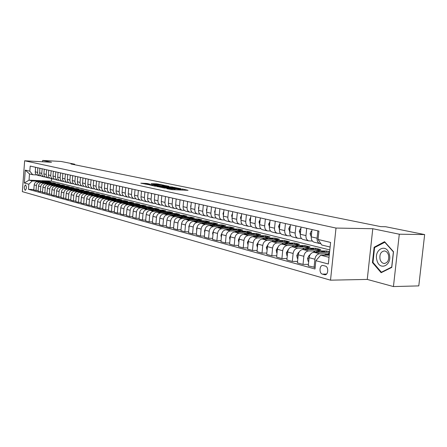 <?xml version="1.0" encoding="UTF-8"?>
<svg xmlns="http://www.w3.org/2000/svg" width="447" height="447" viewBox="0 0 447 447"><rect width="100%" height="100%" fill="white"/><g stroke="black" fill="none" stroke-linecap="round" stroke-linejoin="round"><path stroke-width="0.67" d="M166.887 188.695L172.168 189.657L188.081 190.321L182.488 189.025L179.688 189.321L174.369 188.679M25.144 190.316L25.239 190.333C26.658 188.757 26.759 186.963 25.54 184.957L25.451 184.941C24.032 186.511 23.931 188.304 25.144 190.316M147.029 183.488L140.822 183.181L148.259 184.617L164.25 185.27L156.718 183.84L151.052 183.639L160.428 185.036L150.214 184.583L146.197 184.091L149.695 184.058L147.029 183.488L146.985 183.996M166.904 188.489L174.352 188.919M51.539 162.272L42.661 160.434L61.094 161.468L74.688 164.2L70.961 163.999L380.755 226.635L385.666 226.735L424.65 234.574L399.294 234.211L372.781 228.73L336.01 228.059L24.646 160.78L51.539 162.272M157.204 186.5L164.552 188.053L180.811 188.69L172.877 187.181L157.193 186.645M154.885 186.159L149.147 184.801L164.686 185.488L168.843 186.22L162.082 185.974L163.501 186.41L172.531 186.975L154.885 186.159M325.327 266.071L322.879 265.457C319.409 265.026 318.929 273.374 322.382 274.123L324.852 274.776C328.349 275.218 328.813 266.781 325.327 266.071M336.01 228.059L330.517 280.174L22.35 191.651L24.646 160.78M330.115 247.04L321.751 245.001L318.057 239.458L318.929 231.093L30.2 166.072L29.815 171.195L32.709 174.727L29.502 173.95L29.038 180.147L32.24 180.968L40.314 181.32M318.057 239.458L330.601 242.43L328.333 264.009L315.856 260.685L320.689 255.17L329.266 255.153M33.838 189.522L28.457 189.316L314.995 268.999L315.856 260.685M28.457 189.316L28.843 184.214L24.334 183.013L25.295 170.123L29.815 171.195M372.781 228.73L367.255 279.42L393.444 286.566L399.294 234.211M393.444 286.566L418.789 285.896L424.65 234.574M42.661 160.434L42.56 161.775M367.255 279.42L330.517 280.174M74.643 164.742L74.688 164.2M320.689 255.17L329.037 257.321M51.561 178.694L51.377 181.124L329.813 249.923M51.377 181.124L29.038 180.147L24.334 183.013M45.382 181.538L48.941 181.694L48.907 182.125M38.146 190.701L33.799 190.009L34.184 184.89C34.531 182.845 35.665 181.761 37.582 181.638L51.042 182.22L48.941 181.694M36.034 190.623L36.419 185.483C36.766 183.426 37.906 182.337 39.833 182.214L44.65 182.421M49.751 182.639L53.338 182.789L53.299 183.231M42.543 191.908L38.112 191.199L38.503 186.03C38.85 183.968 39.995 182.873 41.929 182.75L55.473 183.326L53.338 182.789M40.386 191.824L40.778 186.634C41.13 184.561 42.275 183.46 44.214 183.337L49.075 183.538M54.199 183.756L57.814 183.907L57.775 184.36M47.024 193.132L42.504 192.411L42.901 187.198C43.253 185.114 44.404 184.008 46.354 183.879L59.993 184.455L57.814 183.907M44.823 193.054L45.225 187.813C45.577 185.717 46.734 184.605 48.684 184.477L53.579 184.684M58.736 184.896L62.373 185.047L62.34 185.511M51.589 194.384L46.985 193.652L47.388 188.383C47.745 186.282 48.902 185.164 50.863 185.036L64.597 185.6L62.373 185.047M49.349 194.305L49.751 189.014C50.114 186.896 51.276 185.773 53.243 185.645L58.171 185.846M63.362 186.058L67.028 186.209L66.989 186.678M56.249 195.657L53.958 195.579L51.55 194.909L51.958 189.595C52.321 187.472 53.489 186.343 55.462 186.209L69.291 186.773L67.028 186.209M53.958 195.579L54.372 190.238C54.735 188.098 55.909 186.963 57.892 186.829L62.859 187.03M68.073 187.243L71.766 187.394L71.727 187.874M60.999 196.959L58.663 196.876L56.205 196.199L56.624 190.83C56.987 188.684 58.166 187.544 60.155 187.41L74.073 187.969L71.766 187.394M58.663 196.876L59.088 191.484C59.451 189.327 60.636 188.181 62.63 188.042L67.637 188.243M72.878 188.45L76.605 188.6L76.566 189.092M65.849 198.284L63.463 198.205L60.96 197.513L61.379 192.093C61.747 189.925 62.938 188.768 64.938 188.634L78.957 189.187L76.605 188.6M63.463 198.205L63.893 192.758C64.262 190.578 65.452 189.416 67.463 189.277L72.509 189.478M77.778 189.684L81.533 189.83L81.494 190.333M70.794 199.636L68.363 199.558L65.804 198.848L66.234 193.378C66.609 191.187 67.804 190.02 69.816 189.88L83.935 190.428L81.533 189.83M68.363 199.558L68.799 194.054C69.173 191.852 70.375 190.685 72.397 190.539L77.482 190.735M82.773 190.942L86.562 191.087L86.522 191.601M75.845 201.016L73.358 200.938L70.749 200.217L71.185 194.685C71.565 192.478 72.772 191.299 74.8 191.154L89.014 191.696L86.562 191.087M73.358 200.938L73.8 195.378C74.185 193.154 75.392 191.975 77.432 191.824L82.555 192.02M87.875 192.221L91.696 192.366L91.652 192.897M80.996 202.43L78.465 202.351L75.794 201.614L76.241 196.026C76.621 193.791 77.839 192.601 79.884 192.456L94.2 192.992L91.696 192.366M78.465 202.351L78.912 196.73C79.298 194.484 80.516 193.288 82.566 193.143L87.735 193.333M93.082 193.529L96.938 193.674L96.893 194.216M86.26 203.866L83.673 203.787L80.952 203.039L81.404 197.39C81.79 195.138 83.013 193.931 85.07 193.78L99.491 194.311L96.938 193.674M83.673 203.787L84.125 198.116C84.517 195.847 85.746 194.635 87.813 194.484L93.021 194.674M98.401 194.87L102.285 195.009L102.24 195.562M91.635 205.335L88.992 205.257L86.21 204.491L86.673 198.786C87.064 196.507 88.294 195.289 90.372 195.138L104.889 195.657L102.285 195.009M88.992 205.257L89.456 199.524C89.847 197.233 91.087 196.01 93.172 195.853L98.418 196.037M103.838 196.233L107.744 196.373L107.693 196.937M97.128 206.838L94.423 206.76L91.585 205.972L92.054 200.211C92.451 197.909 93.691 196.674 95.781 196.518L110.403 197.038L107.744 196.373M94.423 206.76L94.898 200.966C95.295 198.647 96.546 197.412 98.642 197.25L103.933 197.434M109.386 197.624L113.32 197.764L113.27 198.345M102.737 208.369L99.977 208.291L97.072 207.492L97.552 201.67C97.949 199.34 99.206 198.094 101.307 197.932L116.036 198.44L113.32 197.764M99.977 208.291L100.458 202.435C100.86 200.094 102.117 198.842 104.229 198.68L109.565 198.859M115.052 199.049L119.014 199.183L118.963 199.781M108.47 209.939L105.648 209.861L102.681 209.04L103.168 203.156C103.575 200.798 104.838 199.541 106.956 199.379L121.791 199.876L119.014 199.183M105.648 209.861L106.135 203.944C106.548 201.575 107.816 200.306 109.945 200.139L115.32 200.317M120.841 200.502L124.83 200.636L124.78 201.251M114.331 211.537L111.448 211.465L108.414 210.626L108.906 204.676C109.319 202.295 110.593 201.021 112.728 200.854L127.669 201.346L124.83 200.636M111.448 211.465L111.946 205.48C112.359 203.083 113.639 201.804 115.784 201.631L121.204 201.809M126.758 201.988L130.775 202.122L130.72 202.748M120.327 213.174L117.371 213.102L114.276 212.247L114.778 206.229C115.192 203.821 116.477 202.536 118.628 202.362L133.675 202.843L130.775 202.122M117.371 213.102L117.879 207.05C118.299 204.631 119.589 203.335 121.752 203.161L127.216 203.335M132.804 203.508L136.855 203.636L136.799 204.285M126.456 214.851L123.433 214.778L120.265 213.901L120.779 207.816C121.198 205.385 122.495 204.078 124.663 203.905L139.816 204.374L136.855 203.636M123.433 214.778L123.953 208.66C124.378 206.212 125.68 204.899 127.853 204.72L133.368 204.888M138.995 205.061L143.062 205.19L143.006 205.849M132.731 216.56L129.636 216.488L126.395 215.594L126.914 209.442C127.345 206.983 128.647 205.659 130.831 205.48L146.096 205.944L143.062 205.19M129.636 216.488L130.161 210.302C130.591 207.827 131.904 206.497 134.094 206.318L139.654 206.48M145.32 206.654L149.421 206.771L149.359 207.453M139.146 218.315L135.983 218.242L132.664 217.326L133.195 211.107C133.625 208.615 134.944 207.279 137.145 207.095L152.522 207.548L149.421 206.771M135.983 218.242L136.519 211.984C136.95 209.481 138.274 208.134 140.487 207.95L146.091 208.112M151.796 208.274L155.919 208.397L155.858 209.095M145.716 220.108L142.476 220.036L139.078 219.097L139.62 212.806C140.056 210.291 141.386 208.933 143.604 208.749L159.087 209.185L155.919 208.397M142.476 220.036L143.018 213.711C143.459 211.174 144.794 209.811 147.024 209.621L152.673 209.777M158.422 209.939L162.568 210.056L162.501 210.777M152.438 221.941L149.119 221.874L145.644 220.913L146.197 214.549C146.638 212.001 147.979 210.632 150.214 210.436L165.815 210.867L162.568 210.056M149.119 221.874L149.678 215.471C150.125 212.906 151.472 211.526 153.712 211.33L159.417 211.487M165.206 211.643L169.374 211.755L169.307 212.493M159.328 223.818L155.925 223.757L152.366 222.774L152.93 216.331C153.382 213.755 154.729 212.364 156.981 212.169L172.693 212.582L169.374 211.755M155.925 223.757L156.495 217.276C156.947 214.683 158.305 213.286 160.562 213.085L166.318 213.23M172.145 213.381L176.336 213.493L176.269 214.253M166.385 225.741L162.898 225.679L159.249 224.673L159.825 218.158C160.283 215.549 161.646 214.141 163.915 213.94L179.739 214.342L176.336 213.493M162.898 225.679L163.479 219.125C163.937 216.499 165.306 215.085 167.58 214.878L173.386 215.024M179.253 215.169L183.471 215.275L183.399 216.057M173.615 227.713L170.039 227.657L166.306 226.623L166.887 220.03C167.351 217.387 168.726 215.962 171.011 215.756L186.958 216.141L183.471 215.275M170.039 227.657L170.631 221.019C171.1 218.365 172.481 216.929 174.771 216.717L180.627 216.856M186.533 216.996L190.78 217.097L190.707 217.901M181.024 229.736L177.364 229.68L173.531 228.618L174.129 221.947C174.598 219.27 175.984 217.829 178.286 217.616L194.35 217.985L190.78 217.097M177.364 229.68L177.967 222.964C178.437 220.27 179.828 218.818 182.141 218.6L188.047 218.734M193.992 218.868L198.267 218.963L198.189 219.795M188.623 231.803L184.868 231.753L180.94 230.669L181.549 223.913C182.024 221.204 183.426 219.74 185.745 219.522L201.927 219.879L198.267 218.963M184.868 231.753L185.483 224.953C185.963 222.226 187.366 220.757 189.696 220.533L195.652 220.662M201.636 220.79L205.938 220.879L205.86 221.734M196.417 233.926L192.562 233.882L188.539 232.764L189.159 225.925C189.64 223.187 191.053 221.701 193.389 221.477L209.688 221.818L205.938 220.879M192.562 233.882L193.193 226.992C193.68 224.238 195.099 222.74 197.445 222.511L203.452 222.634M209.47 222.757L213.806 222.846L213.722 223.729M204.419 236.105L200.457 236.061L196.328 234.921L196.965 227.992C197.457 225.215 198.876 223.712 201.234 223.483L217.65 223.802L213.806 222.846M200.457 236.061L201.1 229.087C201.597 226.294 203.027 224.78 205.391 224.545L211.453 224.662M217.505 224.774L221.874 224.858L221.785 225.769M212.627 238.34L208.559 238.301L204.324 237.128L204.972 230.11C205.469 227.299 206.905 225.78 209.28 225.539L225.819 225.841L221.874 224.858M208.559 238.301L209.218 231.239C209.721 228.406 211.163 226.869 213.543 226.629L219.661 226.741M225.746 226.847L230.149 226.925L230.06 227.864M221.053 240.631L216.879 240.598L212.526 239.396L213.191 232.289C213.694 229.44 215.147 227.897 217.538 227.652L234.194 227.931L230.149 226.925M216.879 240.598L217.549 233.446C218.058 230.574 219.516 229.02 221.919 228.769L228.087 228.87M234.2 228.97L238.642 229.043L238.547 230.015M229.708 242.989L225.422 242.961L220.952 241.721L221.628 234.524C222.142 231.635 223.606 230.071 226.014 229.819L242.794 230.082L238.642 229.043M225.422 242.961L226.104 235.709C226.623 232.803 228.093 231.222 230.512 230.97L236.737 231.06M242.883 231.155L247.359 231.216L247.258 232.222M238.603 245.403L234.194 245.381L229.602 244.112L230.294 236.821C230.814 233.893 232.289 232.3 234.72 232.043L251.622 232.284L247.359 231.216M234.194 245.381L234.898 238.039C235.424 235.088 236.904 233.49 239.341 233.228L245.626 233.312M251.79 233.39L256.31 233.451L256.209 234.491M247.744 247.889L243.213 247.873L238.491 246.571L239.201 239.179C239.732 236.212 241.218 234.597 243.665 234.334L260.69 234.546L256.31 233.451M243.213 247.873L243.928 240.43C244.464 237.441 245.956 235.815 248.415 235.547L254.756 235.619M260.936 235.692L265.507 235.748L265.401 236.821M257.142 250.443L252.477 250.437L247.627 249.096L248.353 241.598C248.89 238.592 250.393 236.955 252.862 236.681L270.01 236.871L265.507 235.748M252.477 250.437L253.214 242.889C253.756 239.86 255.265 238.206 257.74 237.933L264.143 237.994M270.334 238.061L274.955 238.106L274.844 239.218M266.814 253.069L262.009 253.069L257.019 251.689L257.763 244.09C258.31 241.045 259.83 239.38 262.311 239.1L279.587 239.262L274.955 238.106M262.009 253.069L262.763 245.414C263.317 242.347 264.842 240.67 267.334 240.385L273.793 240.441M280.001 240.492L284.672 240.531L284.555 241.682M276.76 255.768L271.821 255.779L266.686 254.36L267.446 246.655C268.004 243.565 269.53 241.877 272.033 241.587L289.433 241.721L284.672 240.531M271.821 255.779L272.592 248.018C273.151 244.906 274.687 243.202 277.201 242.905L283.722 242.95M289.969 242.995L294.662 243.028L294.539 244.218M287.002 258.55L281.912 258.573L276.626 257.109L277.408 249.292C277.973 246.157 279.515 244.442 282.04 244.146L299.563 244.246L294.662 243.028M281.912 258.573L282.705 250.694C283.275 247.537 284.823 245.805 287.36 245.504L293.936 245.537M300.228 245.571L304.943 245.593L304.815 246.828M297.551 261.411L292.304 261.445L286.862 259.936L287.667 252.007C288.237 248.828 289.796 247.085 292.338 246.778L309.983 246.85L304.943 245.593M292.304 261.445L293.12 253.455C293.696 250.247 295.266 248.487 297.814 248.18L304.457 248.197M310.939 248.269L315.521 248.23L315.392 249.515M308.424 264.356L303.016 264.4L297.406 262.853L298.227 254.807C298.814 251.577 300.384 249.806 302.943 249.487L320.711 249.527L315.521 248.23M303.016 264.4L303.848 256.293C304.435 253.041 306.016 251.253 308.586 250.929L315.291 250.94M321.661 250.946L326.416 250.951L326.276 252.287M329.623 251.75L326.416 250.951M315.157 267.44L308.268 265.853L309.112 257.69C309.704 254.41 311.291 252.611 313.872 252.281L329.568 252.287M314.051 267.451L314.9 259.221C315.504 255.919 317.096 254.103 319.689 253.767L326.455 253.762M320.89 243.71L319.812 243.565C317.851 242.76 316.94 240.978 317.079 238.217L317.845 230.848M312.358 241.039L308.693 240.877C306.743 240.078 305.832 238.318 305.966 235.597L306.715 228.344M301.446 238.435L297.898 238.268C295.964 237.474 295.059 235.742 295.188 233.06L295.914 225.908M290.852 235.904L287.427 235.731C285.499 234.949 284.599 233.239 284.722 230.596L285.432 223.55M280.571 233.446L277.252 233.273C275.341 232.496 274.441 230.808 274.559 228.205L275.251 221.259M270.58 231.06L267.367 230.881C265.468 230.116 264.574 228.451 264.685 225.88L265.362 219.03M260.869 228.735L257.763 228.557C255.874 227.802 254.986 226.154 255.092 223.623L255.751 216.868M251.432 226.478L248.42 226.299C246.543 225.551 245.66 223.925 245.761 221.421L246.403 214.761M242.257 224.282L239.329 224.103C237.469 223.36 236.592 221.751 236.686 219.287L237.318 212.716M233.323 222.142L230.49 221.963C228.64 221.226 227.763 219.639 227.858 217.208L228.473 210.721M224.634 220.064L221.88 219.885C220.047 219.153 219.175 217.588 219.265 215.186L219.863 208.783M216.169 218.035L213.498 217.857C211.677 217.13 210.811 215.583 210.895 213.213L211.481 206.9M207.928 216.063L205.335 215.879C203.525 215.163 202.659 213.632 202.742 211.297L203.318 205.056M199.898 214.135L197.373 213.957C195.579 213.247 194.719 211.733 194.797 209.425L195.361 203.268M192.07 212.258L189.617 212.079C187.835 211.375 186.98 209.883 187.053 207.604L187.606 201.519M184.438 210.431L182.052 210.252C180.281 209.554 179.431 208.078 179.504 205.827L180.046 199.815M176.995 208.648L174.676 208.47C172.916 207.777 172.073 206.318 172.14 204.089L172.671 198.155M169.737 206.905L167.48 206.726C165.731 206.039 164.893 204.597 164.954 202.396L165.474 196.535M162.652 205.207L160.451 205.028C158.719 204.346 157.88 202.921 157.942 200.748L158.45 194.953M155.735 203.541L153.589 203.368C151.868 202.698 151.036 201.284 151.097 199.138L151.594 193.411M148.98 201.921L146.89 201.748C145.18 201.083 144.359 199.686 144.415 197.563L144.901 191.903M142.381 200.34L140.347 200.167C138.648 199.507 137.827 198.122 137.883 196.026L138.363 190.433M135.938 198.792L133.955 198.619C132.267 197.965 131.452 196.596 131.502 194.523L131.977 188.992M129.641 197.278L127.708 197.11C126.032 196.457 125.221 195.11 125.272 193.054L125.73 187.584M123.484 195.803L121.595 195.63C119.936 194.987 119.125 193.652 119.176 191.618L119.628 186.209M117.466 194.356L115.622 194.188C113.968 193.545 113.169 192.227 113.214 190.215L113.661 184.868M111.577 192.942L109.778 192.774C108.14 192.143 107.341 190.83 107.386 188.841L107.822 183.555M105.816 191.556L104.062 191.389C102.43 190.763 101.642 189.467 101.681 187.5L102.112 182.264M100.184 190.204L98.469 190.036C96.848 189.416 96.06 188.131 96.099 186.187L96.524 181.007M94.669 188.874L92.993 188.712C91.384 188.098 90.601 186.824 90.64 184.902L91.054 179.778M89.271 187.578L87.629 187.416C86.036 186.807 85.254 185.544 85.293 183.644L85.701 178.571M83.98 186.31L82.382 186.148C80.795 185.539 80.019 184.293 80.058 182.41L80.454 177.392M78.806 185.064L77.236 184.907C75.666 184.304 74.895 183.069 74.928 181.203L75.32 176.235M73.733 183.846L72.202 183.689C70.637 183.091 69.872 181.868 69.905 180.018L70.291 175.101M68.765 182.65L67.262 182.493C65.715 181.901 64.949 180.689 64.983 178.861L65.363 173.989M63.893 181.476L62.424 181.326C60.887 180.733 60.127 179.532 60.155 177.722L60.535 172.905M59.121 180.331L57.685 180.175C56.154 179.593 55.4 178.403 55.428 176.61L55.797 171.838M54.445 179.202L53.037 179.051C51.511 178.47 50.768 177.297 50.79 175.52L51.154 170.793M49.857 178.102L48.472 177.951C46.963 177.375 46.22 176.207 46.248 174.447L46.605 169.765M45.354 177.018L44.002 176.867C42.504 176.297 41.761 175.14 41.789 173.397L42.141 168.759M40.94 175.956L39.057 175.576L37.649 173.961L37.76 167.776M36.609 174.911L32.709 174.727M314.381 242.252L313.984 242.157C312.034 241.352 311.123 239.586 311.257 236.843L312.012 229.534M303.429 239.603L303.038 239.508C301.094 238.715 300.188 236.971 300.323 234.273L301.054 227.07M292.802 237.033L292.416 236.938C290.483 236.156 289.583 234.429 289.706 231.769L290.421 224.673M282.482 234.535L282.096 234.446C280.18 233.669 279.28 231.965 279.403 229.345L280.101 222.349M272.458 232.116L272.078 232.021C270.172 231.25 269.278 229.574 269.39 226.987L270.072 220.092M262.719 229.758L262.339 229.669C260.445 228.903 259.556 227.249 259.662 224.696L260.327 217.896M253.248 227.467L252.868 227.378C250.99 226.623 250.102 224.986 250.208 222.472L250.856 215.767M244.04 225.243L243.66 225.148C241.793 224.4 240.911 222.785 241.011 220.304L241.648 213.688M235.077 223.075L234.703 222.986C232.848 222.243 231.971 220.645 232.066 218.197L232.686 211.671M226.355 220.963L225.986 220.874C224.143 220.142 223.271 218.566 223.36 216.152L223.969 209.71M217.862 218.913L217.493 218.823C215.666 218.097 214.795 216.538 214.884 214.152L215.476 207.799M209.593 216.912L209.224 216.823C207.408 216.102 206.542 214.566 206.626 212.208L207.207 205.933M201.53 214.962L201.167 214.873C199.368 214.158 198.507 212.643 198.585 210.319L199.155 204.123M193.674 213.063L193.316 212.973C191.528 212.269 190.668 210.766 190.746 208.47L191.305 202.351M186.019 211.213L185.661 211.124C183.885 210.425 183.03 208.939 183.108 206.67L183.65 200.63M178.549 209.403L178.197 209.319C176.431 208.626 175.582 207.157 175.654 204.916L176.185 198.949M171.262 207.643L170.91 207.559C169.156 206.866 168.318 205.419 168.385 203.206L168.905 197.311M164.15 205.922L163.803 205.838C162.06 205.156 161.222 203.72 161.289 201.536L161.803 195.708M157.21 204.245L156.863 204.162C155.137 203.486 154.304 202.066 154.366 199.904L154.869 194.149M150.432 202.603L150.086 202.525C148.37 201.854 147.544 200.446 147.605 198.312L148.097 192.623M143.811 201.005L143.47 200.921C141.766 200.256 140.945 198.87 141.001 196.758L141.481 191.132M137.346 199.44L137.005 199.356C135.312 198.697 134.497 197.328 134.547 195.238L135.022 189.679M131.021 197.909L130.686 197.831C129.01 197.177 128.194 195.82 128.244 193.752L128.708 188.26M124.847 196.417L124.512 196.339C122.841 195.691 122.031 194.344 122.081 192.305L122.539 186.868M118.807 194.959L118.472 194.875C116.818 194.233 116.013 192.903 116.058 190.886L116.505 185.511M112.895 193.529L112.566 193.45C110.923 192.813 110.124 191.495 110.169 189.5L110.61 184.181M107.118 192.132L106.788 192.054C105.157 191.422 104.358 190.115 104.402 188.142L104.838 182.879M101.463 190.763L101.139 190.685C99.513 190.059 98.726 188.768 98.765 186.812L99.189 181.611M95.926 189.422L95.602 189.344C93.993 188.723 93.205 187.449 93.244 185.516L93.663 180.364M90.512 188.114L90.188 188.036C88.59 187.422 87.808 186.159 87.847 184.242L88.255 179.146M85.204 186.829L84.885 186.757C83.298 186.142 82.522 184.89 82.555 182.996L82.958 177.956M80.007 185.578L79.695 185.499C78.113 184.89 77.342 183.656 77.376 181.778L77.772 176.788M74.917 184.343L74.604 184.27C73.04 183.667 72.269 182.437 72.302 180.582L72.693 175.643M69.933 183.136L69.62 183.063C68.061 182.465 67.301 181.253 67.329 179.415L67.715 174.52M65.044 181.957L64.737 181.884C63.189 181.292 62.429 180.085 62.463 178.264L62.837 173.425M60.256 180.8L59.948 180.722C58.412 180.135 57.657 178.945 57.685 177.141L58.06 172.346M55.562 179.66L55.255 179.588C53.729 179.007 52.981 177.822 53.009 176.04L53.372 171.29M50.958 178.549L50.651 178.476C49.136 177.9 48.393 176.727 48.416 174.961L48.779 170.257M46.438 177.459L46.136 177.386C44.633 176.811 43.89 175.649 43.918 173.9L44.27 169.24M42.007 176.386L40.643 175.732L39.638 174.157L39.85 168.245M37.665 175.336L36.308 174.688L35.302 173.123L35.514 167.267M32.24 180.968L28.843 184.214M25.295 170.123L29.502 173.95M384.56 241.682L374.117 247.252L372.44 262.579L381.135 272.704L391.768 267.407L393.516 251.711L384.56 241.682M373.1 262.573L372.44 262.579M375.156 247.252L374.117 247.252M182.493 190.087L182.499 189.344M178.61 188.651L173.548 187.829L164.105 187.427L162.524 187.774M163.758 187.991L178.621 188.522M162.552 187.533L163.775 187.829M155.506 185.684L154.204 185.773L158.294 186.27L162.417 186.399L155.506 185.684M324.338 255.164L329.484 253.069M328.109 255.159L329.338 254.449M329.417 253.74L326.628 255.159M319.275 252.287L324.449 251.65L325.813 252.287M308.721 261.478L308.134 261.316L307.536 258.405L309.084 255.505L310.123 254.701M313.129 252.365L313.705 251.918C315.783 250.37 317.884 249.907 320.013 250.532L320.968 250.773M316.895 252.281L320.253 250.985L323.729 251.465M321.862 251.013L321.695 250.957C319.594 250.337 317.515 250.778 315.459 252.281M308.324 249.499L313.459 248.89L314.805 249.515M297.847 258.539L297.356 258.405L296.774 255.539L298.305 252.684L299.099 252.074M302.401 249.532L302.887 249.158C304.949 247.632 307.033 247.185 309.151 247.806L310.062 248.035M306.011 249.499L309.341 248.23L312.738 248.705M310.782 248.214C308.709 247.604 306.653 248.029 304.619 249.493M297.696 246.8L302.787 246.208L304.122 246.828M287.292 255.69L286.89 255.578L286.326 252.756L288.421 249.504M291.969 246.794L292.388 246.481C294.428 244.978 296.501 244.537 298.602 245.157L299.473 245.375M295.45 246.789L298.741 245.559L302.071 246.029M300.328 245.604L297.126 245.403L294.092 246.783M311.822 231.373L311.229 231.239L310.073 233.731L311.257 236.871M311.838 231.25L311.229 231.239M300.87 228.881L300.373 228.769L299.25 231.222L300.328 234.222M300.881 228.775L300.373 228.769M290.243 226.456L289.835 226.366L288.745 228.791L289.717 231.658M290.254 226.372L289.835 226.366M287.371 244.174L292.422 243.604L293.746 244.213M277.045 252.918L276.727 252.834L276.185 250.057L278.068 246.99M281.828 244.151L282.186 243.878C284.214 242.403 286.27 241.972 288.36 242.581L289.187 242.794M285.186 244.163L288.444 242.967L291.712 243.425M290.03 243.012L286.868 242.81L283.873 244.157M279.923 224.109L279.604 224.036L278.542 226.428L279.42 229.171M279.928 224.042L279.604 224.036M376.95 260.361C379.626 271.547 392.639 265.082 389.242 254.019C386.359 242.766 373.597 249.594 376.95 260.361M380.073 259.366C380.866 261.869 382.235 263.244 384.191 263.484C387.789 262.83 389.225 260.014 388.499 255.03C387.694 252.538 386.325 251.169 384.386 250.94C380.788 251.6 379.352 254.41 380.073 259.366M384.711 242.168L393.388 251.885L391.695 267.082L381.392 272.217L372.966 262.411L374.592 247.56L384.996 242.168M382.129 272.206L381.392 272.217M277.341 241.626L282.353 241.073L283.666 241.676M267.094 250.231L266.328 247.431L268.027 244.537M271.955 241.587L272.279 241.346C274.285 239.894 276.324 239.475 278.403 240.084L279.196 240.279M275.218 241.609L278.442 240.447L281.644 240.899M280.018 240.497L276.9 240.296L273.938 241.598M267.591 239.151L272.558 238.614L273.866 239.206M257.422 247.616L256.746 244.878L258.277 242.14M262.355 239.1L265.658 237.502L269.48 237.843M265.529 239.128L268.72 237.994L271.86 238.441M270.284 238.05L267.211 237.849L264.278 239.117M258.115 236.742L263.043 236.223L264.333 236.809M248.018 245.079L247.426 242.397L248.8 239.804M253.019 236.686L256.265 235.133L260.025 235.468M256.103 236.72L259.26 235.614L262.344 236.05M260.819 235.675L257.79 235.468L254.891 236.703M248.89 234.396L253.779 233.898L255.058 234.474M238.871 242.609L238.363 239.983L239.586 237.541M243.933 234.334L247.124 232.831L250.834 233.155M246.934 234.373L250.063 233.295L253.091 233.725M251.611 233.362L248.621 233.155L245.755 234.357M239.916 232.116L244.766 231.635L246.034 232.205M229.987 240.067L229.546 237.636L230.624 235.351M235.088 232.049L238.229 230.585L241.888 230.909M238.016 232.094L241.106 231.043L244.084 231.462M242.648 231.11L239.698 230.898L236.86 232.077M269.899 221.824L268.625 224.131L269.412 226.746M260.16 219.606L258.992 221.902L259.696 224.388M250.605 217.432L249.622 219.728L250.247 222.086M241.464 215.348L240.508 217.622L241.056 219.846M232.518 213.454L231.641 215.566L232.116 217.655M231.183 229.898L235.994 229.428L237.251 229.993M221.349 237.513L220.958 235.345L221.902 233.222M226.478 229.825L229.568 228.406L233.172 228.719M229.328 229.87L231.999 228.886L235.312 229.261M233.926 228.914L231.015 228.708L228.205 229.853M223.779 211.682L223.008 213.571L223.422 215.521M222.679 227.741L227.45 227.283L228.696 227.841M212.934 235.027L212.599 233.122L213.409 231.166M218.091 227.663L221.136 226.277L224.69 226.59M220.868 227.707L223.902 226.707L226.774 227.115M225.428 226.78L222.556 226.573L219.773 227.691M215.275 209.956L214.605 211.621L214.951 213.437M214.392 225.634L219.125 225.193L220.36 225.741M204.743 232.608L204.452 230.948L205.139 229.166M209.922 225.551L212.917 224.204L216.421 224.511M212.632 225.601L215.633 224.623L218.454 225.025M217.147 224.701L214.309 224.489L211.56 225.584M206.995 208.274L206.413 209.727L206.704 211.403M206.318 223.584L211.012 223.154L212.236 223.696M196.758 230.25L196.512 228.836L197.088 227.232M201.955 223.494L204.91 222.187L208.369 222.489M204.597 223.55L207.576 222.595L210.347 222.986M209.079 222.673L206.279 222.461L203.558 223.528M198.921 206.643L198.434 207.877L198.669 209.408M198.446 221.583L203.106 221.17L204.318 221.706M188.975 227.948L188.779 226.774L189.243 225.349M194.194 221.494L197.099 220.22L200.513 220.516M196.769 221.55L202.441 221.002M201.217 220.695L198.446 220.488L195.752 221.528M191.059 205.044L190.657 206.078L190.841 207.458M190.768 219.633L195.389 219.231L196.596 219.762M181.387 225.707L181.599 223.528M186.617 219.544L189.489 218.298L192.853 218.594M189.137 219.594L194.736 219.064M193.545 218.767L190.808 218.561L188.142 219.578M183.393 203.491L183.209 205.542M183.281 217.734L187.869 217.343L189.064 217.868M173.989 223.522L174.151 221.762M179.23 217.639L182.058 216.426L185.376 216.717M181.689 217.695L187.215 217.175M186.058 216.89L183.359 216.678L180.722 217.672M175.978 215.879L180.527 215.499L181.711 216.013M166.77 221.388L166.887 220.047L170.631 221.019M172.022 215.778L175.218 214.538L178.085 214.884M174.419 215.84L179.878 215.331M178.755 215.052L176.09 214.845L173.475 215.817M168.849 214.063L173.363 213.694L174.537 214.208M159.724 219.309L159.802 218.404M164.982 213.968L168.139 212.755L170.966 213.096M167.329 214.029L172.715 213.532M171.626 213.264L168.988 213.051L166.407 214.001M161.887 212.297L166.368 211.939L167.53 212.448M152.846 217.259L152.88 216.912M158.109 212.196L160.825 211.073L164.015 211.347M160.406 212.258L165.725 211.777M164.669 211.515L162.06 211.302L159.501 212.236M155.092 210.571L159.534 210.224L160.685 210.727M151.399 210.47L154.086 209.369L157.227 209.643M153.639 210.531L158.897 210.062M157.869 209.805L152.757 210.509M148.454 208.883L152.857 208.548L154.003 209.045M144.845 208.783L147.504 207.704L150.6 207.978M147.035 208.844L152.226 208.386M151.226 208.134L146.169 208.822M141.962 207.235L146.337 206.905L147.471 207.397M138.436 207.134L141.068 206.078L144.118 206.352M140.576 207.196L145.711 206.749M144.739 206.508L139.732 207.173M135.625 205.626L139.961 205.307L141.084 205.793M132.172 205.519L134.776 204.491L137.782 204.76M134.268 205.586L139.341 205.151M138.391 204.91L133.441 205.559M129.423 204.05L133.726 203.743L134.843 204.223M126.048 203.949L128.624 202.938L131.586 203.201M128.099 204.011L133.111 203.586M132.189 203.351L127.289 203.988M123.361 202.513L127.635 202.212L128.742 202.687M120.059 202.407L122.612 201.418L125.529 201.681M122.065 202.474L127.021 202.055M126.127 201.832L121.271 202.446M117.432 201.01L121.673 200.714L122.769 201.184M114.197 200.899L116.728 199.932L119.606 200.195M116.164 200.966L121.064 200.558M120.193 200.34L115.387 200.938M111.633 199.535L115.84 199.245L116.93 199.714M108.465 199.429L110.968 198.479L113.806 198.736M110.387 199.491L115.237 199.094M114.387 198.881L109.632 199.468M105.956 198.094L110.13 197.814L111.208 198.272M102.855 197.987L105.336 197.054L108.135 197.311M104.738 198.049L109.532 197.663M108.705 197.451L103.995 198.027M100.396 196.68L104.542 196.412L105.615 196.864M97.362 196.574L102.581 195.915M99.206 196.641L103.944 196.261M103.14 196.054L98.48 196.613M94.96 195.3L99.072 195.037L100.134 195.49M91.981 195.194L97.144 194.551M93.792 195.261L98.48 194.886M97.697 194.685L93.082 195.233M89.635 193.948L93.714 193.691L94.77 194.138M86.718 193.842L91.814 193.21M88.489 193.909L93.127 193.54M92.361 193.35L87.791 193.881M84.416 192.623L88.467 192.372L89.512 192.813M81.555 192.517L86.601 191.903M83.293 192.584L87.88 192.227M87.137 192.037L82.611 192.556M79.303 191.327L83.326 191.081L84.366 191.517M76.504 191.221L81.488 190.618M78.208 191.282L82.745 190.936M82.019 190.752L77.538 191.26M175.917 201.977L175.766 203.653M168.625 200.496L168.508 201.793M161.507 199.055L161.428 199.932M154.561 197.663L154.528 198.004M74.297 190.053L78.286 189.813L79.32 190.249M71.548 189.947L76.476 189.36M73.219 190.014L77.711 189.668M77.007 189.489L72.565 189.986M69.386 188.807L73.353 188.573L74.375 189.003M66.692 188.701L71.57 188.126M68.33 188.768L72.777 188.427M72.09 188.254L67.687 188.74M64.575 187.589L68.508 187.36L69.525 187.785M61.932 187.483L66.754 186.919M63.541 187.544L67.944 187.215M67.268 187.042L62.91 187.522M59.859 186.388L63.765 186.164L64.77 186.589M57.266 186.282L62.038 185.734M58.842 186.349L63.2 186.025M62.546 185.857L58.222 186.321M55.232 185.214L59.11 184.997L60.11 185.416M52.685 185.108L57.406 184.572M54.238 185.175L58.546 184.857M57.909 184.695L53.629 185.147M50.695 184.063L54.545 183.851L55.534 184.265M48.198 183.957L52.869 183.426M49.718 184.024L53.986 183.711M53.366 183.549L49.12 183.996M46.242 182.935L50.064 182.722L51.047 183.136M43.789 182.829L48.416 182.309M45.281 182.89L49.511 182.588M48.902 182.432L44.694 182.868M41.873 181.823L45.672 181.622L46.65 182.03M39.47 181.722L44.046 181.214M40.934 181.784L45.119 181.482M44.527 181.331L40.359 181.756M37.582 181.638L39.833 182.214M41.929 182.75L44.214 183.337M46.354 183.879L48.684 184.477M50.863 185.036L53.243 185.645M55.462 186.209L57.892 186.829M60.155 187.41L62.63 188.042M64.938 188.634L67.463 189.277M69.816 189.88L72.397 190.539M74.8 191.154L77.432 191.824M79.884 192.456L82.566 193.143M85.07 193.78L87.813 194.484M90.372 195.138L93.172 195.853M95.781 196.518L98.642 197.25M101.307 197.932L104.229 198.68M106.956 199.379L109.945 200.139M112.728 200.854L115.784 201.631M118.628 202.362L121.752 203.161M124.663 203.905L127.853 204.72M130.831 205.48L134.094 206.318M137.145 207.095L140.487 207.95M143.604 208.749L147.024 209.621M150.214 210.436L153.712 211.33M156.981 212.169L160.562 213.085M163.915 213.94L167.58 214.878M171.011 215.756L174.771 216.717M178.286 217.616L182.141 218.6M185.745 219.522L189.696 220.533M193.389 221.477L197.445 222.511M201.234 223.483L205.391 224.545M209.28 225.539L213.543 226.629M217.538 227.652L221.919 228.769M226.014 229.819L230.512 230.97M234.72 232.043L239.341 233.228M243.665 234.334L248.415 235.547M252.862 236.681L257.74 237.933M262.311 239.1L267.334 240.385M272.033 241.587L277.201 242.905M282.04 244.146L287.36 245.504M292.338 246.778L297.814 248.18M302.943 249.487L308.586 250.929M313.872 252.281L319.689 253.767M311.257 236.843L317.079 238.217M309.112 257.69L314.9 259.221M298.227 254.807L303.848 256.293M300.323 234.273L305.966 235.597M287.667 252.007L293.12 253.455M289.706 231.769L295.188 233.06M277.408 249.292L282.705 250.694M279.403 229.345L284.722 230.596M267.446 246.655L272.592 248.018M269.39 226.987L274.559 228.205M257.763 244.09L262.763 245.414M259.662 224.696L264.685 225.88M248.353 241.598L253.214 242.889M250.208 222.472L255.092 223.623M239.201 239.179L243.928 240.43M241.011 220.304L245.761 221.421M230.294 236.821L234.898 238.039M232.066 218.197L236.686 219.287M221.628 234.524L226.104 235.709M223.36 216.152L227.858 217.208M213.191 232.289L217.549 233.446M214.884 214.152L219.265 215.186M204.972 230.11L209.218 231.239M206.626 212.208L210.895 213.213M196.965 227.992L201.1 229.087M198.585 210.319L202.742 211.297M189.159 225.925L193.193 226.992M190.746 208.47L194.797 209.425M181.549 223.913L185.483 224.953M183.108 206.67L187.053 207.604M174.129 221.947L177.967 222.964M175.654 204.916L179.504 205.827M168.385 203.206L172.14 204.089M159.825 218.158L163.479 219.125M161.289 201.536L164.954 202.396M152.93 216.331L156.495 217.276M154.366 199.904L157.942 200.748M146.197 214.549L149.678 215.471M147.605 198.312L151.097 199.138M139.62 212.806L143.018 213.711M141.001 196.758L144.415 197.563M133.195 211.107L136.519 211.984M134.547 195.238L137.883 196.026M126.914 209.442L130.161 210.302M128.244 193.752L131.502 194.523M120.779 207.816L123.953 208.66M122.081 192.305L125.272 193.054M114.778 206.229L117.879 207.05M116.058 190.886L119.176 191.618M108.906 204.676L111.946 205.48M110.169 189.5L113.214 190.215M103.168 203.156L106.135 203.944M104.402 188.142L107.386 188.841M97.552 201.67L100.458 202.435M98.765 186.812L101.681 187.5M92.054 200.211L94.898 200.966M93.244 185.516L96.099 186.187M86.673 198.786L89.456 199.524M87.847 184.242L90.64 184.902M81.404 197.39L84.125 198.116M82.555 182.996L85.293 183.644M76.241 196.026L78.912 196.73M77.376 181.778L80.058 182.41M71.185 194.685L73.8 195.378M72.302 180.582L74.928 181.203M66.234 193.378L68.799 194.054M67.329 179.415L69.905 180.018M61.379 192.093L63.893 192.758M62.463 178.264L64.983 178.861M56.624 190.83L59.088 191.484M57.685 177.141L60.155 177.722M51.958 189.595L54.372 190.238M53.009 176.04L55.428 176.61M47.388 188.383L49.751 189.014M48.416 174.961L50.79 175.52M42.901 187.198L45.225 187.813M43.918 173.9L46.248 174.447M38.503 186.03L40.778 186.634M39.504 172.86L41.789 173.397M34.184 184.89L36.419 185.483M35.168 171.838L37.414 172.369M325.567 274.681L324.421 274.704M326.556 274.056L322.382 274.123M171.436 189.606L171.492 188.975M172.76 189.684L172.816 189.031M175.034 189.779L175.118 188.835M179.627 189.969L179.688 189.321M180.946 190.025L181.001 189.377M172.821 187.796L172.877 187.181M174.224 187.869L174.274 187.327M164.636 186.086L164.686 185.488M166.016 186.148L166.06 185.634M156.668 184.421L156.718 183.84M158.026 184.482L158.07 183.985M145.593 184.198L145.666 183.343M324.846 254.768L326.399 255.159M307.547 258.478L308.989 258.863M313.705 251.918L315.124 252.281M309.084 255.505L309.631 255.65M296.786 255.611L298.11 255.963M302.887 249.158L304.189 249.493M298.305 252.684L298.741 252.801M286.343 252.829L287.55 253.153M292.388 246.481L293.573 246.783M287.846 249.946L288.17 250.029M311.553 234.005L310.101 233.664M300.607 231.468L299.278 231.16M289.986 229.009L288.773 228.73M276.196 250.124L277.296 250.421M282.186 243.878L283.264 244.151M279.671 226.623L278.565 226.366M266.339 247.498L267.334 247.767M272.279 241.346L273.251 241.598M256.757 244.945L257.656 245.185M262.64 238.888L263.518 239.111M247.442 242.464L248.247 242.676M253.276 236.497L254.058 236.698M238.374 240.05L239.1 240.24M244.157 234.167L244.855 234.345M229.557 237.698L230.194 237.871M235.29 231.904L235.904 232.06M269.658 224.305L268.653 224.07M259.925 222.053L259.014 221.841M250.46 219.863L249.649 219.673M241.263 217.734L240.536 217.566M232.306 215.661L231.663 215.51M220.969 235.413L221.533 235.558M226.651 229.702L227.188 229.836M223.595 213.644L223.031 213.515M212.61 233.183L213.096 233.312M218.242 227.551L218.7 227.668M215.113 211.682L214.627 211.565M204.463 231.01L204.877 231.121M210.045 225.461L210.436 225.562M206.855 209.766L206.436 209.671M196.524 228.898L196.87 228.987M202.061 223.422L202.379 223.506M198.809 207.905L198.457 207.827M188.785 226.836L189.07 226.908M190.964 206.089L190.679 206.022M313.984 242.157L319.812 243.565M303.038 239.508L308.693 240.877M292.416 236.938L297.898 238.268M282.096 234.446L287.427 235.731M272.078 232.021L277.252 233.273M262.339 229.669L267.367 230.881M252.868 227.378L257.763 228.557M243.66 225.148L248.42 226.299M234.703 222.986L239.329 224.103M225.986 220.874L230.49 221.963M217.493 218.823L221.88 219.885M209.224 216.823L213.498 217.857M201.167 214.873L205.335 215.879M193.316 212.973L197.373 213.957M185.661 211.124L189.617 212.079M178.197 209.319L182.052 210.252M170.91 207.559L174.676 208.47M163.803 205.838L167.48 206.726M156.863 204.162L160.451 205.028M150.086 202.525L153.589 203.368M143.47 200.921L146.89 201.748M137.005 199.356L140.347 200.167M130.686 197.831L133.955 198.619M124.512 196.339L127.708 197.11M118.472 194.875L121.595 195.63M112.566 193.45L115.622 194.188M106.788 192.054L109.778 192.774M101.139 190.685L104.062 191.389M95.602 189.344L98.469 190.036M90.188 188.036L92.993 188.712M84.885 186.757L87.629 187.416M79.695 185.499L82.382 186.148M74.604 184.27L77.236 184.907M69.62 183.063L72.202 183.689M64.737 181.884L67.262 182.493M59.948 180.722L62.424 181.326M55.255 179.588L57.685 180.175M50.651 178.476L53.037 179.051M46.136 177.386L48.472 177.951M41.711 176.314L44.002 176.867M37.364 175.263L39.615 175.805M325.148 274.771L324.852 274.776M174.28 189.746L174.347 188.997M384.616 263.484L384.191 263.484"/></g></svg>
